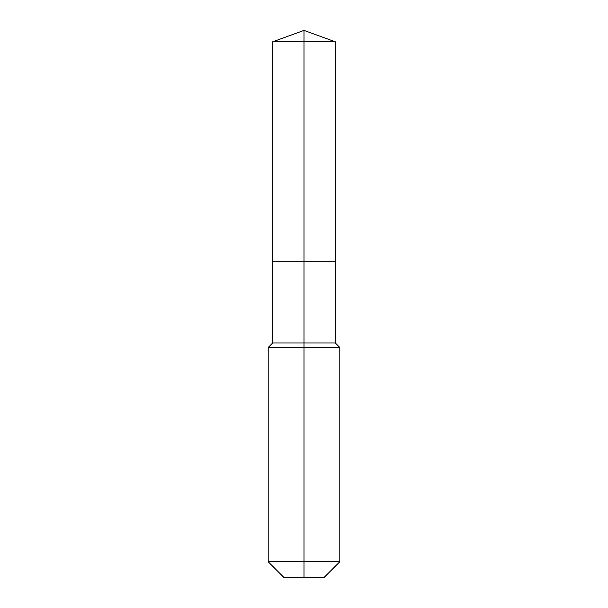 <?xml version="1.0" encoding="UTF-8"?>
<svg xmlns="http://www.w3.org/2000/svg" width="608" height="608" viewBox="0 0 608 608"><rect width="100%" height="100%" fill="white"/><g stroke="black" fill="none" stroke-linecap="round" stroke-linejoin="round"><path stroke-width="0.91" d="M268.204 561.746L339.796 561.746L323.942 577.6L284.058 577.6L268.204 561.746L268.204 347.472L304 347.472L304 342.996L272.68 342.996L272.68 261.706L304 261.706L304 41.8L335.32 41.8L304 30.4L304 41.8L272.68 41.8L272.68 261.706L335.32 261.706L335.32 41.8M304 342.996L335.32 342.996L335.32 261.706L304 261.706L304 342.996M304 577.6L304 347.472L339.796 347.472L335.32 342.996M304 30.4L272.68 41.8M339.796 561.746L339.796 347.472M272.68 342.996L268.204 347.472"/></g></svg>
